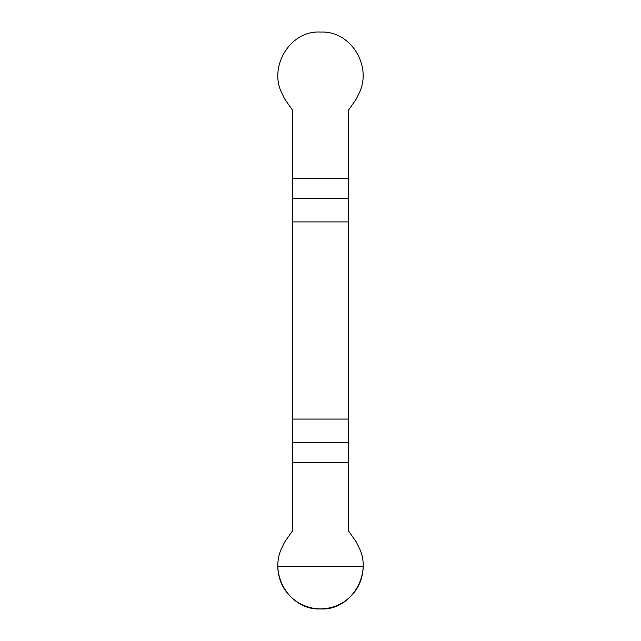 <?xml version="1.0" encoding="UTF-8"?>
<svg xmlns="http://www.w3.org/2000/svg" width="641" height="641" viewBox="0 0 641 641"><rect width="100%" height="100%" fill="white"/><g stroke="black" fill="none" stroke-linecap="round" stroke-linejoin="round"><path stroke-width="0.96" d="M292.456 221.914L348.544 221.914L348.544 110.076L356.356 98.922L359.264 92.897C372.373 65.911 350.803 30.552 320.5 32.05C290.373 30.111 268.483 66.424 281.736 92.897L284.644 98.922L292.456 110.076L292.456 530.908L284.644 542.07L281.736 548.095C268.627 575.073 290.197 610.432 320.5 608.942C350.627 610.873 372.517 574.56 359.264 548.095L356.356 542.07L348.544 530.908L348.544 419.07L292.456 419.07M348.544 221.914L348.544 419.07M363.271 566.171C362.702 582.308 355.579 594.656 341.885 603.213C327.631 610.785 313.369 610.785 299.115 603.213C285.421 594.656 278.298 582.308 277.729 566.171L363.271 566.171M348.544 462.297L292.456 462.297M292.456 442.466L348.544 442.466M348.544 198.526L292.456 198.526M292.456 178.695L348.544 178.695"/></g></svg>
